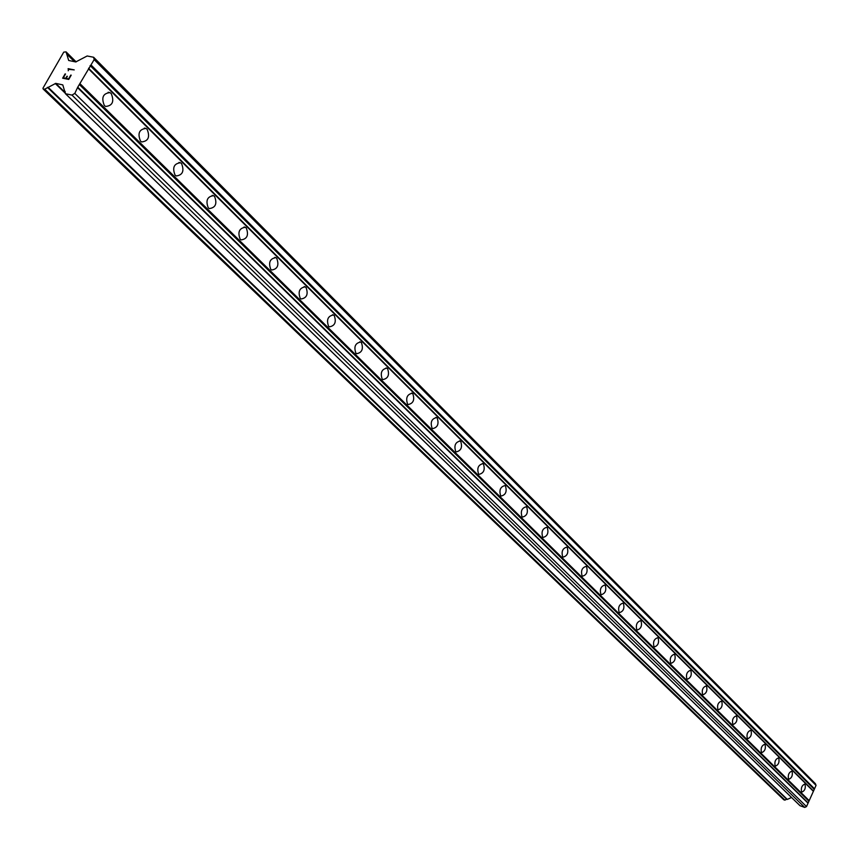 <?xml version="1.0" encoding="UTF-8"?>
<svg xmlns="http://www.w3.org/2000/svg" width="859" height="859" viewBox="0 0 859 859"><rect width="100%" height="100%" fill="white"/><g stroke="black" fill="none" stroke-linecap="round" stroke-linejoin="round"><path stroke-width="1.29" d="M111.219 93.534C114.44 101.448 112.572 105.754 105.625 106.452L104.379 105.571C101.137 97.658 102.994 93.352 109.952 92.632L111.219 93.534M147.125 129.28C150.185 136.968 148.36 141.187 141.649 141.928L140.489 141.112C137.408 133.424 139.222 129.204 145.944 128.442L147.125 129.28M181.55 163.543C184.46 171.016 182.666 175.15 176.181 175.945L175.086 175.172C172.154 167.709 173.937 163.564 180.433 162.759L181.55 163.543M214.567 196.421C217.338 203.68 215.577 207.738 209.306 208.576L208.286 207.857C205.494 200.587 207.244 196.528 213.526 195.68L214.567 196.421M246.275 227.979C248.906 235.055 247.188 239.027 241.111 239.908L240.155 239.232C237.503 232.155 239.21 228.183 245.298 227.281L246.275 227.979M276.738 258.312C279.25 265.195 277.564 269.103 271.691 270.016L270.778 269.382C268.255 262.5 269.93 258.591 275.825 257.657L276.738 258.312M306.051 287.486C308.445 294.197 306.792 298.03 301.09 298.975L300.231 298.374C297.826 291.673 299.469 287.829 305.181 286.874L306.051 287.486M334.248 315.564C336.535 322.104 334.913 325.862 329.384 326.849L328.578 326.28C326.28 319.741 327.902 315.972 333.432 314.985L334.248 315.564M361.414 342.601C363.593 348.979 362.004 352.684 356.635 353.693L355.884 353.156C353.683 346.778 355.272 343.074 360.64 342.054L361.414 342.601M387.592 368.661C389.675 374.889 388.107 378.529 382.91 379.571L382.191 379.055C380.097 372.838 381.654 369.198 386.861 368.146L387.592 368.661M412.846 393.798C414.833 399.875 413.297 403.451 408.24 404.514L407.563 404.041C405.566 397.964 407.091 394.388 412.148 393.304L412.846 393.798M437.21 418.054C439.11 424.002 437.607 427.514 432.7 428.598L432.056 428.147C430.144 422.209 431.637 418.687 436.555 417.592L437.21 418.054M460.735 441.483C462.561 447.292 461.079 450.75 456.312 451.855L455.699 451.426C453.874 445.617 455.345 442.16 460.123 441.043L460.735 441.483M483.477 464.118C485.217 469.798 483.767 473.191 479.118 474.318L478.549 473.91C476.799 468.241 478.238 464.837 482.887 463.699L483.477 464.118M505.457 486.001C507.121 491.552 505.693 494.902 501.184 496.04L500.636 495.654C498.961 490.102 500.378 486.752 504.899 485.603L505.457 486.001M526.717 507.164C528.317 512.598 526.911 515.894 522.519 517.064L521.993 516.688C520.393 511.255 521.789 507.959 526.191 506.789L526.717 507.164M547.301 527.651C548.826 532.977 547.451 536.22 543.167 537.401L542.673 537.047C541.138 531.732 542.512 528.478 546.796 527.297L547.301 527.651M567.23 547.494C568.69 552.702 567.337 555.902 563.171 557.094L562.699 556.761C561.228 551.553 562.581 548.353 566.747 547.151L567.23 547.494M586.536 566.715C587.943 571.826 586.611 574.972 582.552 576.174L582.101 575.852C580.684 570.752 582.015 567.606 586.085 566.392L586.536 566.715M605.262 585.355C606.604 590.358 605.294 593.462 601.332 594.675L600.903 594.374C599.55 589.371 600.86 586.257 604.822 585.043L605.262 585.355M623.409 603.426C624.697 608.333 623.409 611.393 619.543 612.607L619.135 612.317C617.846 607.42 619.124 604.36 623 603.125L623.409 603.426M641.029 620.96C642.264 625.771 640.997 628.788 637.228 630.012L636.83 629.744C635.585 624.933 636.852 621.916 640.631 620.67L641.029 620.96M658.123 637.979C659.304 642.693 658.058 645.678 654.375 646.913L654.01 646.644C652.808 641.931 654.053 638.956 657.747 637.711L658.123 637.979M674.723 654.504C675.861 659.132 674.637 662.074 671.04 663.32L670.686 663.062C669.537 658.434 670.761 655.503 674.358 654.247L674.723 654.504M690.851 670.568C691.946 675.11 690.743 678.009 687.232 679.254L686.889 679.018C685.783 674.476 686.996 671.577 690.507 670.321L690.851 670.568M706.528 686.169C707.58 690.636 706.399 693.492 702.963 694.748L702.641 694.523C701.578 690.056 702.769 687.2 706.205 685.933L706.528 686.169M721.775 701.352C722.784 705.733 721.614 708.557 718.264 709.813L717.952 709.598C716.932 705.207 718.103 702.383 721.463 701.116L721.775 701.352M736.603 716.105C737.57 720.411 736.421 723.203 733.135 724.47L732.845 724.255C731.868 719.949 733.017 717.158 736.303 715.891L736.603 716.105M751.034 730.472C751.969 734.703 750.83 737.451 747.62 738.729L747.33 738.525C746.396 734.295 747.534 731.535 750.745 730.268L751.034 730.472M765.079 744.452C765.97 748.619 764.854 751.335 761.718 752.602L761.439 752.409C760.537 748.253 761.654 745.526 764.8 744.248L765.079 744.452M778.748 758.067C779.618 762.158 778.512 764.843 775.441 766.121L775.172 765.927C774.303 761.836 775.409 759.152 778.479 757.874L778.748 758.067M792.073 771.328C792.9 775.355 791.815 778.007 788.809 779.285L788.551 779.102C787.724 775.076 788.809 772.424 791.815 771.146L792.073 771.328M805.055 784.256C805.849 788.208 804.776 790.828 801.834 792.105L801.587 791.934C800.792 787.982 801.866 785.362 804.808 784.074L805.055 784.256M93.62 57.252L815.406 783.698L816.05 785.394L806.515 806.58L804.733 807.417L800.073 805.721L65.413 93.685L62.782 84.891L55.749 83.377L44.722 89.186L43.143 88.982L42.95 88.219L63.749 52.12L66.068 51.873L68.688 60.474L75.732 61.945L87.167 55.985L93.62 57.252L94.157 59.604L77.74 87.189L74.808 93.416L71.963 95.091L65.52 93.738M791.526 797.463L787.327 799.428L48.383 87.554M48.093 87.629L787.327 799.428M786.79 799.138L784.954 800.126L44.722 89.186M783.762 799.718L784.954 800.126M63.33 77.782L65.767 78.287L63.341 77.793L65.509 73.992M65.767 78.287L66.959 76.215L65.778 78.298M67.356 76.301L66.175 78.373L68.613 78.867L66.186 78.373M68.613 78.867L70.792 75.077L68.623 78.878M65.101 73.906L62.653 78.19L65.101 73.906M71.2 75.152L68.741 79.447L62.643 78.19M74.218 69.912L68.129 68.677L68.333 69.998L68.119 68.666L74.228 69.901L68.623 69.321L68.215 70.771M808.598 800.921L79.296 84.483M809.189 800.642L80.241 83.924M807.825 802.617L77.74 87.189M808.04 803.186L77.911 87.983M806.515 806.58L74.808 93.416M804.733 807.417L71.963 95.091M816.05 785.394L94.157 59.604M814.525 788.777L91.065 65.005M813.935 789.056L90.12 65.563M813.172 790.752L88.574 68.258M813.387 791.322L88.756 69.053M65.144 91.494L64.597 90.968M65.177 91.892L64.296 91.033M65.252 92.579L55.749 83.377M65.316 93.255L55.244 83.484M786.619 799.171L47.417 87.36M784.729 800.148L44.389 89.272M783.902 799.847L43.251 89.035M76.107 61.891L66.132 51.98M76.086 61.902L66.132 52.012M74.486 61.687L67.356 54.611M482.887 463.699L482.318 463.527M460.123 441.043L459.501 440.86M436.555 417.592L435.889 417.399M412.148 393.304L411.429 393.111M386.861 368.146L386.078 367.931M360.64 342.054L359.781 341.818M333.432 314.985L332.497 314.738M305.181 286.874L304.161 286.605M275.825 257.657L274.708 257.378M245.298 227.281L244.074 226.991M213.526 195.68L212.184 195.358M180.433 162.759L178.962 162.426M145.944 128.442L144.323 128.088M109.952 92.632L108.159 92.267M799.987 805.678L65.413 93.685M65.187 91.956L64.178 90.979M787.048 799.385L47.986 87.575M783.816 799.793L43.143 88.982M76.14 61.869L66.068 51.873M74.55 61.708L67.292 54.504"/></g></svg>
